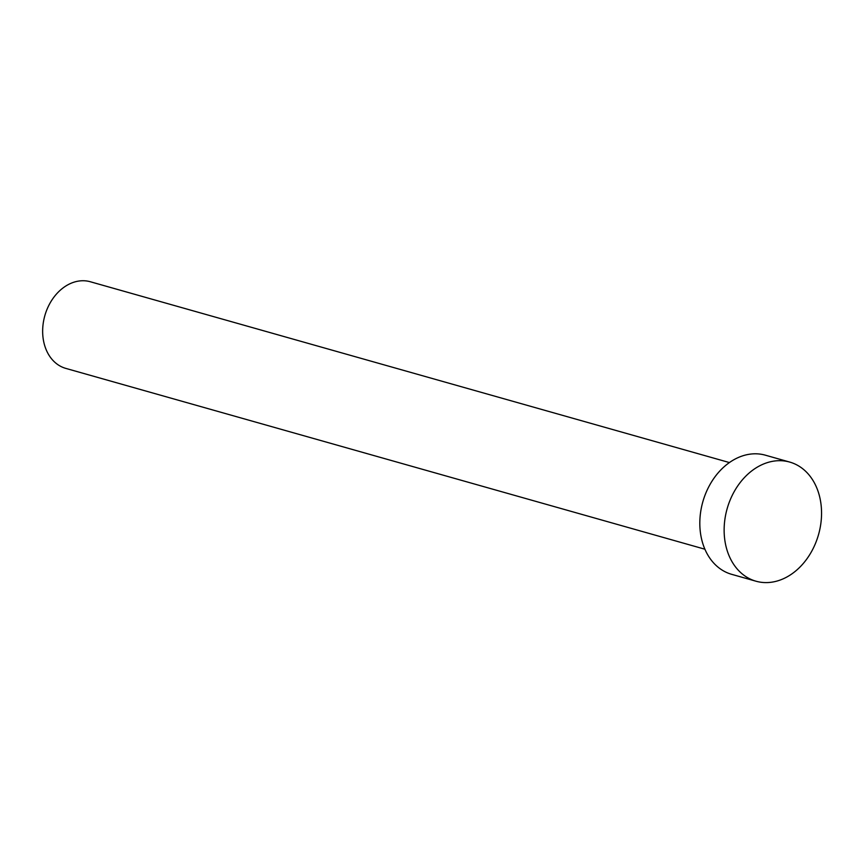 <?xml version="1.0" encoding="UTF-8"?>
<svg xmlns="http://www.w3.org/2000/svg" width="864" height="864" viewBox="0 0 864 864"><rect width="100%" height="100%" fill="white"/><g stroke="black" fill="none" stroke-linecap="round" stroke-linejoin="round"><path stroke-width="1.3" d="M704.905 549.212L65.815 368.399A45.025 34.538 -74.2 0 1 49.691 303.75A45.025 34.538 -74.2 0 1 90.331 281.75L729.421 462.564M755.989 581.213L731.678 574.333A61.906 47.498 -74.2 0 1 709.495 485.438A61.906 47.498 -74.2 0 1 765.385 455.188L789.696 462.067A61.906 47.498 -74.2 0 1 811.879 550.951A61.906 47.498 -74.2 0 1 755.989 581.213A61.906 47.498 -74.2 0 1 733.817 492.318A61.906 47.498 -74.2 0 1 789.696 462.067"/></g></svg>
